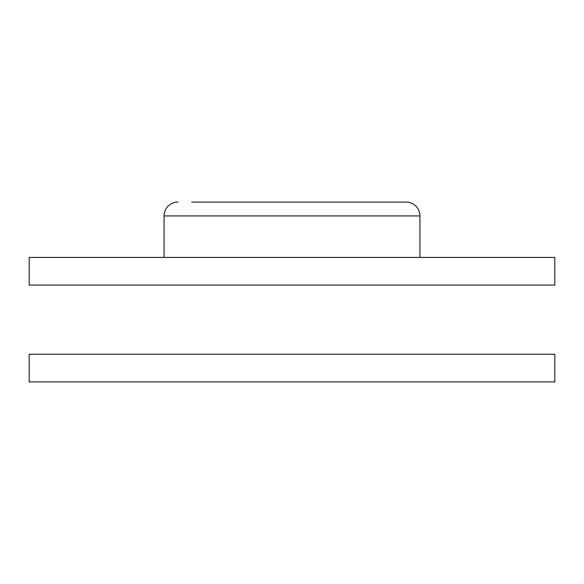 <?xml version="1.0" encoding="UTF-8"?>
<svg xmlns="http://www.w3.org/2000/svg" width="584" height="584" viewBox="0 0 584 584"><rect width="100%" height="100%" fill="white"/><g stroke="black" fill="none" stroke-linecap="round" stroke-linejoin="round"><path stroke-width="0.88" d="M554.8 381.907L29.2 381.907L29.2 354.24L554.8 354.24L554.8 381.907M191.72 202.093L406.114 202.093A13.833 13.833 0 0 1 419.94 215.927L419.94 257.42M177.886 202.093A13.833 13.833 0 0 0 164.06 215.927L164.06 257.42M554.8 257.42L29.2 257.42L29.2 285.087L554.8 285.087L554.8 257.42M406.114 202.093L392.28 202.093M419.94 215.927L164.06 215.927"/></g></svg>
